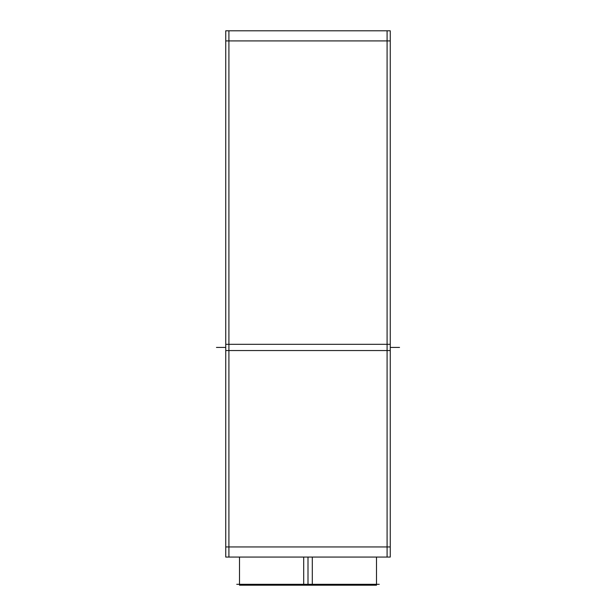 <?xml version="1.0" encoding="UTF-8"?>
<svg xmlns="http://www.w3.org/2000/svg" width="616" height="616" viewBox="0 0 616 616"><rect width="100%" height="100%" fill="white"/><g stroke="black" fill="none" stroke-linecap="round" stroke-linejoin="round"><path stroke-width="0.92" d="M228.913 30.8L228.913 557.064L228.913 30.8M390.251 350.543L225.749 350.543L390.251 350.543M390.251 344.313L225.749 344.313L390.251 344.313M387.087 30.8L387.087 557.064L387.087 30.8M225.749 40.918L390.251 40.918M225.749 30.8L390.251 30.8L390.251 557.064L225.749 557.064L390.251 557.064L390.251 30.8L225.749 30.8L225.749 557.064L225.749 30.8M225.749 546.946L390.251 546.946M312.304 557.064L312.304 585.2L239.501 585.2L239.501 557.064L239.501 584.307M303.696 557.064L303.696 585.2L376.499 585.2L376.499 557.064L376.499 584.307M379.24 584.307L236.76 584.307M308 557.064L308 584.307M225.749 347.424L216.462 347.424L225.749 347.424M390.251 347.424L399.538 347.424"/></g></svg>
